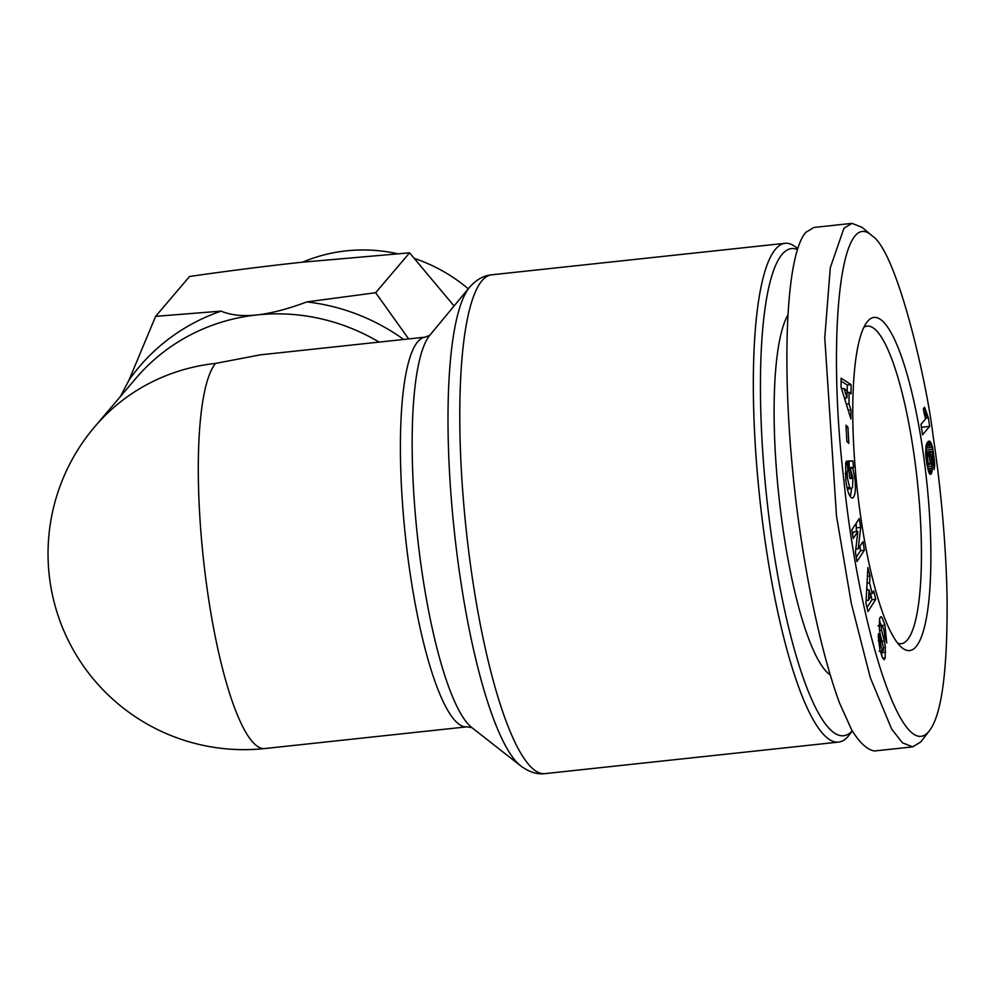 <?xml version="1.0" encoding="UTF-8"?>
<svg xmlns="http://www.w3.org/2000/svg" width="997" height="997" viewBox="0 0 997 997"><rect width="100%" height="100%" fill="white"/><g stroke="black" fill="none" stroke-linecap="round" stroke-linejoin="round"><path stroke-width="1.5" d="M797.662 248.627L796.765 247.867A250.82 52.38 83.9 0 0 785.025 243.305A250.82 52.38 83.9 0 0 765.933 546.643A250.82 52.38 83.9 0 0 838.602 742.092A250.82 52.38 83.9 0 0 849.108 735.138L852.285 731M429.807 335.291L425.158 337.148L260.092 354.882L215.564 363.419A195.96 40.927 -96.1 0 0 208.149 595.845A195.96 40.927 -96.1 0 0 264.928 748.535A195.96 195.96 0 0 1 94.727 426.741A195.96 187.984 40.4 0 1 215.564 363.419M94.727 426.741L135.953 378.274A195.96 187.984 40.4 0 1 256.777 314.952A195.96 187.984 40.4 0 1 379.122 342.096M863.813 327.352A159.707 33.35 -96.1 0 1 867.153 326.131A159.707 33.35 -96.1 0 1 913.426 450.569A159.707 33.35 -96.1 0 1 901.276 643.713A159.707 33.35 -96.1 0 1 897.736 643.227M830.027 674.832A186.165 38.871 -96.1 0 1 783.48 532.124A186.165 38.871 -96.1 0 1 787.593 315.588M922.487 448.064A167.546 34.982 83.9 0 0 866.929 322.156A167.546 34.982 83.9 0 0 861.196 520.135A167.546 34.982 83.9 0 0 901.899 647.639A167.546 34.982 83.9 0 0 922.487 448.064M884.962 625.119L886.757 642.978L884.675 636.634C884.464 631.064 883.504 627.3 881.797 625.368L881.423 625.867A3.116 0.648 83.9 0 0 881.635 630.291L884.252 641.083A11.677 2.443 -96.1 0 1 885.299 647.377L885.162 658.02L884.202 659.715L882.495 657.771L879.99 650.169L878.257 636.285L878.494 633.531L880.438 640.71C880.613 645.744 881.46 649.097 882.981 650.804L883.055 650.779A3.116 0.648 83.9 0 0 883.13 650.717A3.116 0.648 83.9 0 0 883.043 645.994L880.501 635.425A11.677 2.443 -96.1 0 1 879.229 626.266L879.666 618.414L880.85 616.682L881.984 617.367L884.962 625.119L882.009 625.431M849.668 487.471L851.276 488.63L852.485 487.483L852.958 478.224L850.603 469.637L851.513 478.435L849.78 478.485L847.961 461.063L852.859 460.913L853.519 467.306L852.834 468.129L855.077 479.644C855.949 490.611 855.065 496.768 852.423 498.126C849.456 497.279 847.238 491.222 845.768 479.943L845.68 462.944A14.407 3.003 -96.1 0 1 846.353 461.424A14.407 3.003 -96.1 0 1 846.864 461.1L847.961 470.534A5.845 1.221 83.9 0 0 847.712 470.671A5.845 1.221 83.9 0 0 847.201 473.263L847.388 478.099L849.668 487.471L847.026 487.745M849.382 469.761L849.045 461.312L847.998 461.349M852.834 468.129L849.033 468.54M929.516 730.577L920.705 741.992L912.666 746.878L902.422 742.79L891.63 729.019L870.231 677.499L851.264 603.197L836.495 515.972L824.768 337.796L830.277 267.807L843.923 228.251L851.961 223.378L862.044 227.316L872.151 235.865C896.988 251.294 926.874 382.2 933.055 435.639C938.239 469.662 945.929 532.323 947.088 598.474C947.561 670.52 941.704 714.55 929.516 730.577C901.836 767.316 858.33 623.212 843.861 480.342C827.635 345.922 838.527 204.323 872.151 235.865M851.961 223.378L813.851 227.466L805.813 232.351C784.053 257.089 780.514 386.275 798.011 517.244C808.081 591.034 823.21 658.718 839.511 702.947L851.7 729.966C859.775 742.952 867.39 749.956 874.556 750.965L912.666 746.878M852.223 730.888A244.95 51.146 -96.1 0 1 772.725 544.761A244.95 51.146 -96.1 0 1 797.376 249.524M302.664 262.161A159.969 153.451 40.4 0 1 397.329 253.699M414.391 258.435A159.969 153.451 40.4 0 1 468.303 288.806M403.71 339.454A200.858 192.683 40.4 0 0 306.827 301.917L375.657 292.719L408.658 338.918M155.632 316.348L221.085 311.126A200.858 192.683 40.4 0 0 129.049 380.007L155.632 316.348L189.567 276.468C229.759 270.698 267.096 265.975 301.593 262.273L409.58 252.827L375.657 292.719M454.071 305.979L409.58 252.827M306.827 301.917C287.572 309.107 270.885 313.444 256.777 314.952C242.657 316.485 230.756 315.202 221.085 311.126M129.049 380.007L120.438 396.507M855.451 552.35L857.856 531.426L853.22 538.467L851.824 529.843L859.264 518.54L860.685 527.376L858.23 548.836L862.978 541.62L864.374 550.244L856.934 561.535L855.451 552.35M872.225 593.589L873.708 590.947L875.777 599.322L867.988 611.51L865.944 603.247L867.901 567.542L870.007 576.042L869.571 582.859L872.225 593.589L870.094 593.813M849.008 403.91L850.939 409.929L850.902 418.989L841.057 387.135L841.107 378.212L851.077 384.618L851.027 393.827L849.058 392.32L849.008 403.91L846.328 404.209M847.961 427.202L848.808 443.353L846.852 441.372L846.004 425.221L847.961 427.202L846.117 427.401M932.183 470.372L931.111 474.049L930.176 474.335L929.054 472.939L925.901 457.623L926.126 445.36L927.185 442.668L929.229 441.085L931.073 442.892L932.544 447.317L934.712 465.275L934.127 469.575L932.145 453.124L931.136 451.429L929.777 451.89L931.721 459.393L932.183 470.372L928.244 470.796M925.64 418.815A18.931 3.951 -96.1 0 1 923.359 408.683L924.593 407.237L928.381 417.818L929.665 426.392L922.537 434.779L920.966 424.311L925.64 418.815M929.665 426.392L921.415 427.277M928.381 417.818L925.415 418.129M928.207 417.631L925.366 417.942M927.659 416.871L925.116 417.145M927.123 415.824L924.83 416.073M926.587 414.553L924.506 414.777M926.549 414.44L924.481 414.665M926.113 413.094L924.182 413.294M925.627 411.474L923.858 411.661M925.129 409.493L923.509 409.667M931.996 471.805L928.73 472.167M932.307 468.64L927.783 469.126M932.32 468.116L927.659 468.615M932.32 466.048L927.222 466.596M932.22 463.917L929.653 464.191M932.021 461.698L930.288 461.885M931.721 459.393L930.251 459.555M931.697 459.268L930.238 459.418M931.298 456.962L929.914 457.112M930.874 455.093L929.441 455.243M930.824 454.919L929.378 455.068M930.338 453.336L925.602 453.847M929.777 451.89L925.552 452.351M930.126 451.641L925.552 452.14M930.687 451.404L925.552 451.965M934.538 467.493L933.765 467.581M934.675 465.886L933.491 466.023M934.712 465.275L933.391 465.412M934.712 463.231L933.03 463.418M934.613 460.938L932.631 461.15M934.588 460.651L932.581 460.876M934.401 458.657L932.531 458.857M934.114 456.339L932.656 456.489M933.753 453.697L932.307 453.847M933.391 451.467L931.485 451.666M932.98 449.261L925.565 450.058M932.544 447.317L925.702 448.052M932.083 445.634L925.939 446.295M931.609 444.176L926.313 444.737M931.111 442.967L926.799 443.428M931.073 442.892L926.836 443.353M930.637 442.12L927.335 442.481M930.189 441.559L927.883 441.808M929.715 441.222L928.394 441.359M931.111 474.049L929.977 474.173M931.323 473.762L929.703 473.936M931.697 472.939L929.216 473.201M928.132 462.907L929.491 464.428L930.263 462.284L928.755 454.034L927.484 456.776L928.132 462.907L926.612 463.069M927.721 460.901L926.325 461.05M927.509 458.857L926.063 459.006M927.484 456.776L925.839 456.95M927.522 456.339L925.802 456.526M927.746 455.031L925.69 455.255M928.145 454.196L925.64 454.47M928.992 464.552L926.898 464.776M928.519 463.966L926.786 464.153M850.939 409.929L848.185 410.228M845.207 400.582L845.232 397.928M849.058 392.32L847.039 392.544M847.226 392.519L847.263 385.029L841.094 381.066M851.077 384.618L847.263 385.029M847.014 397.741L847.051 390.774L844.023 388.469L847.014 397.741L844.422 398.015M844.023 388.469L841.555 388.73M867.44 590.05L866.804 587.495M869.571 582.859L867.041 583.133M870.007 576.042L867.415 576.328M867.004 607.509L871.976 599.733L870.493 593.776M875.777 599.322L871.976 599.733M869.122 589.863L868.437 600.381L870.717 596.306L869.122 589.863L866.667 590.124M868.437 600.381L866.081 600.63M850.341 496.705L851.625 488.518M853.519 467.306L849.706 467.718M852.859 460.913L849.045 461.312M850.603 469.637L848.883 469.811M851.276 488.63L847.325 489.041M885.61 652.2L881.797 652.611L881.734 650.929M881.684 655.864L881.797 652.611M881.984 617.367L879.94 617.592M881.124 625.443L879.416 620.234M880.538 639.613L878.32 639.85M857.856 531.426L854.043 531.837L852.522 534.143M856.236 557.211L860.561 550.656L859.863 546.344M864.374 550.244L860.561 550.656M858.23 548.836L855.825 549.098M856.435 531.575L856.149 523.275M860.685 527.376L856.872 527.787M838.602 742.092L545.06 773.622A250.82 52.38 -96.1 0 1 472.379 578.173A250.82 52.38 -96.1 0 1 491.471 274.836L785.025 243.305M520.808 765.97L471.818 727.548A201.232 42.024 -96.1 0 1 422.279 573.873A201.232 42.024 -96.1 0 1 429.695 335.416L469.4 287.472A245.561 51.283 83.9 0 0 460.352 578.447A245.561 51.283 83.9 0 0 520.808 765.97C529.257 772.139 537.346 774.681 545.06 773.622M425.158 337.148A195.96 40.927 83.9 0 0 410.241 574.135A195.96 40.927 83.9 0 0 467.02 726.825L471.955 727.648M882.893 650.792L880.214 651.078M847.201 473.263L845.194 473.475M885.186 657.895L882.694 658.17M885.299 647.377L883.317 647.589M884.252 641.083L881.921 641.333M881.635 630.291L879.603 630.515M881.423 625.867L879.217 626.104M880.438 640.71L878.407 640.934M881.797 625.368L877.983 625.78M882.981 650.804L879.167 651.203M467.007 726.825L264.928 748.535M469.4 287.472C476.13 279.771 483.495 275.558 491.471 274.836"/></g></svg>
